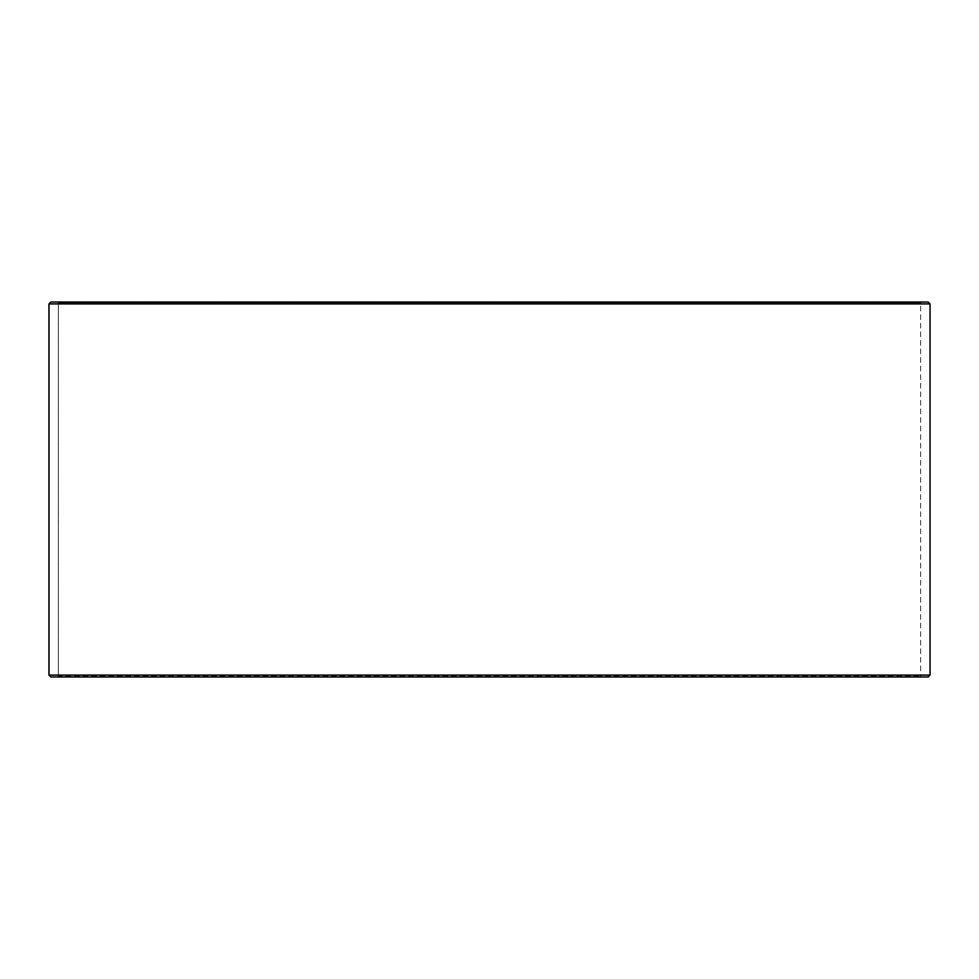<?xml version="1.0" encoding="UTF-8"?>
<svg xmlns="http://www.w3.org/2000/svg" width="979" height="979" viewBox="0 0 979 979"><rect width="100%" height="100%" fill="white"/><g stroke="black" fill="none" stroke-linecap="round" stroke-linejoin="round"><path stroke-width="0.73" stroke-dasharray="4.89 3.67" d="M921.423 676.966L50.896 676.966L921.423 676.966L920.676 676.22L920.676 302.78L58.385 302.78L57.639 302.034L50.896 302.034L921.423 302.034L57.639 302.034M57.577 676.966L58.324 676.22L920.676 676.22L58.385 676.22L58.385 302.78M57.639 676.966L58.385 676.22M50.822 676.966L928.178 676.966M48.95 675.094L930.05 675.094M48.95 303.906L930.05 303.906M50.822 302.034L928.178 302.034M58.324 676.22L58.324 302.78L920.676 302.78L921.423 302.034M58.324 302.78L57.577 302.034"/><path stroke-width="1.47" d="M50.896 676.966L928.178 676.966L930.05 675.094L930.05 303.906L928.178 302.034L50.822 302.034L48.95 303.906L48.95 675.094L50.822 676.966L49.011 675.094L49.011 303.906L50.896 302.034M930.05 303.906L49.011 303.906M930.05 675.094L49.011 675.094"/></g></svg>
